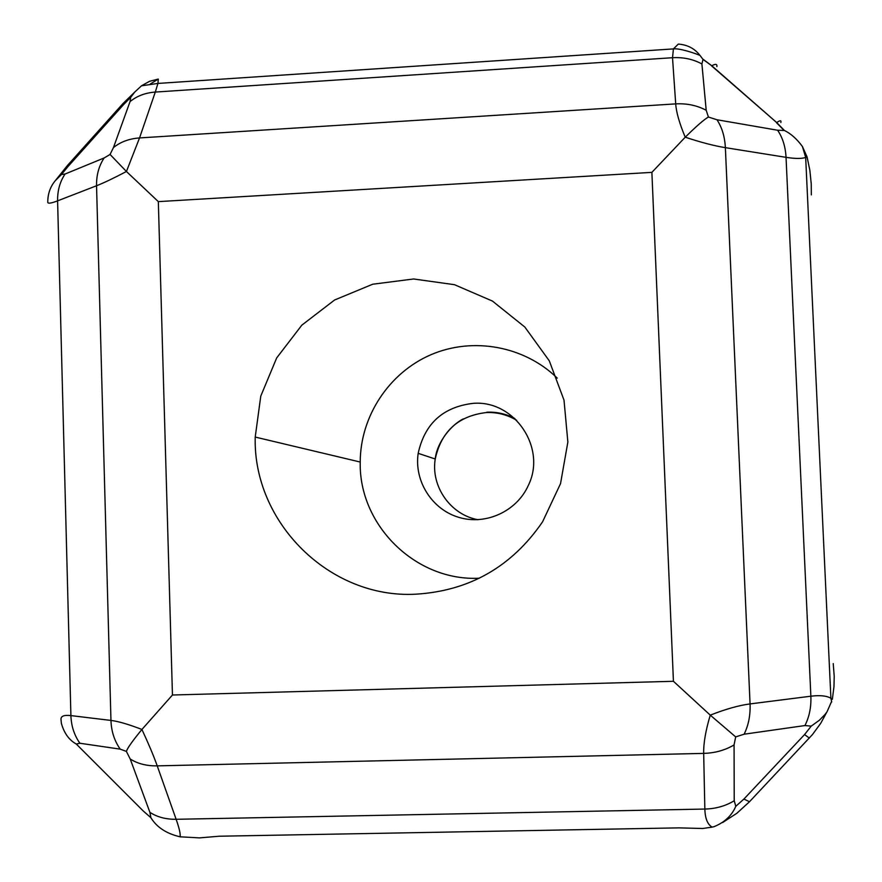 <?xml version="1.0" encoding="UTF-8"?>
<svg xmlns="http://www.w3.org/2000/svg" width="882" height="882" viewBox="0 0 882 882"><rect width="100%" height="100%" fill="white"/><g stroke="black" fill="none" stroke-linecap="round" stroke-linejoin="round"><path stroke-width="1.32" d="M473.171 403.35C443.029 406.933 424.705 423.592 418.178 453.337C414.011 481.087 432.015 509.531 458.927 517.392C485.762 525.507 516.643 511.395 528.263 485.563C547.027 448.034 514.482 399.866 473.171 403.35M557.27 378.146C524.338 345.976 472.895 336.659 430.945 354.718C388.973 372.788 360.33 416.337 360.231 462.036C358.687 525.165 415.742 581.536 479.356 578.217M415.62 594.203C329.559 598.823 252.891 522.387 255.218 437.064L260.774 396.106L276.672 357.938L301.842 325.149L334.598 299.99L372.711 284.225L413.614 278.977L454.484 284.699L492.465 301.082L524.845 327.057L549.299 360.859L564.006 400.119L567.865 442.047L560.533 483.634L542.551 521.857C511.659 566.828 469.345 590.951 415.62 594.203M158.308 79.06L149.477 81.331L141.539 85.775L134.847 91.949L130.745 97.307L130.04 101.617C136.886 95.995 145.298 92.808 155.298 92.059L157.944 83.415L158.308 79.06L150.227 84.044M735.676 736.9L710.264 715.148L673.429 681.29L172.453 695.005L158.33 201.625L126.424 171.494L110.063 154.46L104.142 157.955C98.883 165.948 96.359 175.209 96.546 185.749C103.745 182.949 113.701 178.197 126.424 171.494L139.532 137.934L155.298 92.059L672.514 57.716L675.7 103.889C676.307 112.4 679.493 123.513 685.237 137.195C700.859 142.377 714.244 145.872 725.368 147.658L786.038 157.338C795.167 158.76 801.705 158.804 805.674 157.448L807.052 156.864L802.455 146.566C796.92 139.003 790.9 133.634 784.396 130.47L777.604 130.238C782.665 137.68 785.476 146.721 786.038 157.338L810.867 696.207L750.064 703.913C738.907 705.357 725.643 709.106 710.264 715.148C705.688 730.406 703.483 743.162 703.671 753.393L704.85 809.059C705.115 818.485 707.551 824.505 712.149 827.129L713.968 826.699C724.464 822.487 731.751 815.696 735.797 806.302L734.221 800.757C725.588 806.005 715.809 808.772 704.85 809.059L176.135 819.29L157.216 765.863C153.733 756.05 148.639 743.912 141.925 729.469C128.684 724.354 118.353 721.333 110.956 720.429L70.902 715.6C64.188 714.839 60.88 716.085 60.99 719.326L61.354 723.229C64.066 733.096 69.028 740.031 76.26 744.011L79.898 743.25C74.264 735.268 71.255 726.051 70.902 715.6L57.595 200.853L96.546 185.749L110.956 720.429C111.33 731.288 114.417 740.858 120.206 749.138L126.38 751.409L130.216 758.994C137.669 763.735 146.666 766.028 157.216 765.863L703.671 753.393C715.004 753.063 725.136 750.229 734.067 744.926L735.676 736.9L744.121 734.199C748.509 725.324 750.494 715.225 750.064 703.913L725.368 147.658C724.806 136.71 722.005 127.405 716.967 119.754L708.422 117.041L706.195 110.272C696.978 105.399 686.813 103.271 675.7 103.889L139.532 137.934C129.18 138.683 120.481 141.903 113.447 147.603L110.063 154.46M61.464 174.493L55.202 180.788C50.263 186.708 47.782 193.842 47.76 202.187C47.771 203.808 51.057 203.367 57.595 200.853C57.418 190.699 59.91 181.758 65.059 174.03L61.464 174.493L67.958 166.588L67.848 165M678.302 44.1L673.418 48.907L672.514 57.716C683.23 57.087 693.02 59.16 701.907 63.945L703.02 59.436L700.01 55.434C694.608 48.488 687.365 44.706 678.302 44.1M158.33 201.625L651.886 172.365L685.237 137.195C696.471 126.115 704.2 119.39 708.422 117.041M172.453 695.005L141.925 729.469C132.664 740.704 127.482 748.013 126.38 751.409M150.877 817.691C156.753 827.283 166.489 833.655 180.082 836.809C180.634 834.185 179.311 828.341 176.135 819.29C165.904 819.4 157.161 817.085 149.896 812.333L150.877 817.691L143.27 811.01L76.26 744.011M712.149 827.129L702.678 828.496L678.964 827.867L219.133 836.224L199.519 837.889L180.082 836.809M831.605 701.399L827.029 711.807L825.012 714.497L819.323 720.274L811.208 726.118L804.56 734.574L809.345 738.08M833.225 663.595L834.218 676.362L833.975 686.604L832.354 699.283L830.888 698.246C826.677 695.766 820.006 695.082 810.867 696.207C811.297 707.155 809.312 716.945 804.913 725.555L811.208 726.118M811.33 194.911L811.242 183.919L809.852 170.259L807.052 156.864L804.119 151.142M516.698 420.328C507.348 414.727 497.25 412.137 486.379 412.544C458.342 415.852 441.298 431.331 435.234 458.982C430.703 486.445 450.57 514.823 477.989 519.707M104.142 157.955L65.059 174.03M67.958 166.588L123.656 104.517L123.105 103.459M123.656 104.517L130.745 97.307M130.04 101.617L113.447 147.603M130.216 758.994L149.896 812.333M79.898 743.25L120.206 749.138M804.56 734.574L743.912 799.059L749.491 801.738M743.912 799.059L735.797 806.302M744.121 734.199L804.913 725.555M734.221 800.757L734.067 744.926M651.886 172.365L673.429 681.29M706.195 110.272L701.907 63.945M777.604 130.238L716.967 119.754M703.02 59.436L711.785 65.753C715.478 63.691 717.187 63.967 716.901 66.591M711.576 65.874L776.7 122.565C780.118 120.228 781.496 120.217 780.846 122.532M776.502 122.708L783.767 130.117M418.178 453.337L435.234 458.982C436.91 441.893 451.915 424.319 463.315 418.895M514.823 418.52C506.081 413.867 496.742 411.762 486.831 412.203M360.231 462.036L255.218 437.064M141.561 85.797L157.933 83.426L673.418 48.907C679.603 47.992 695.92 53.593 700.01 55.434M55.213 180.799L67.429 165.507L122.929 103.624L134.858 91.96M826.996 711.785L820.646 723.438L812.41 734.618L749.292 801.947M722.634 822.542L736.889 813.248L749.27 801.947M831.715 701.973L830.899 698.257L805.674 157.448M802.433 146.577L805.696 157.448M702.711 58.984L711.785 65.753L776.7 122.565L784.396 130.47"/></g></svg>
